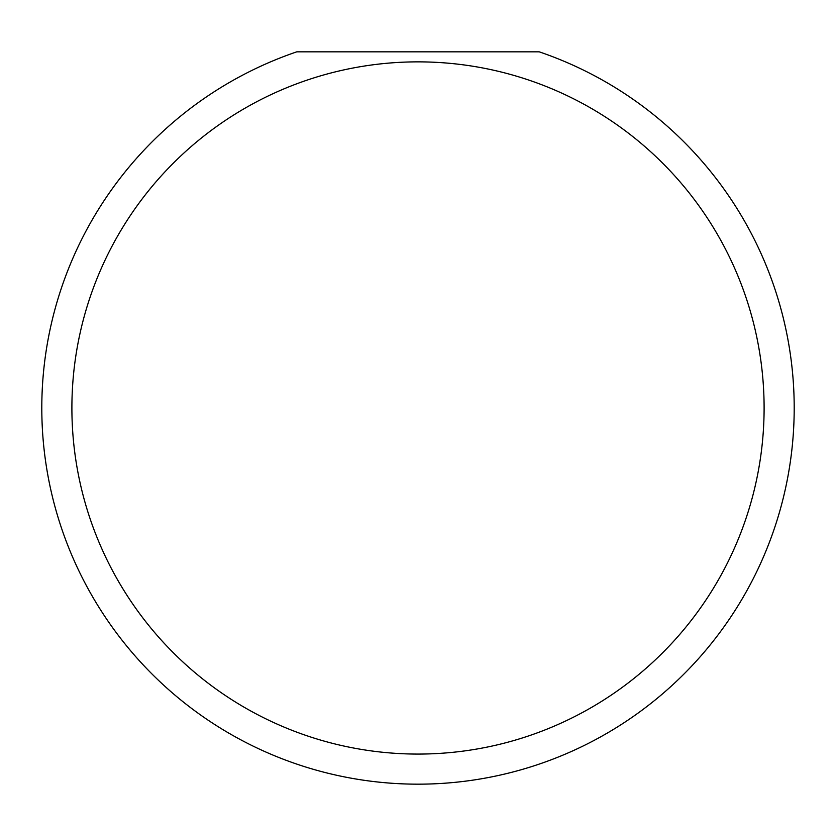 <?xml version="1.0" encoding="UTF-8"?>
<svg xmlns="http://www.w3.org/2000/svg" width="836" height="836" viewBox="0 0 836 836"><rect width="100%" height="100%" fill="white"/><g stroke="black" fill="none" stroke-linecap="round" stroke-linejoin="round"><path stroke-width="1.25" d="M764.104 407.968A346.104 346.104 0 0 0 418 61.864A346.104 346.104 0 0 0 71.896 407.968A346.104 346.104 0 0 0 418 754.072A346.104 346.104 0 0 0 764.104 407.968M539.22 51.832A376.2 376.2 0 0 1 418 784.168A376.2 376.2 0 0 1 296.78 51.832L539.22 51.832"/></g></svg>

